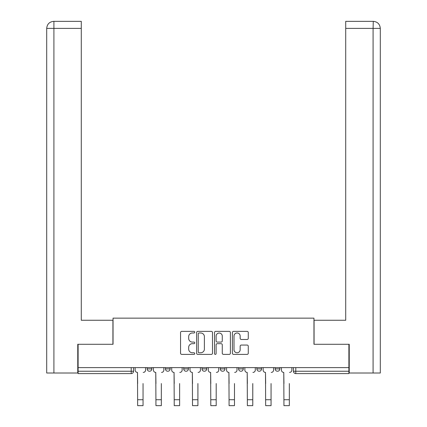 <?xml version="1.0" encoding="UTF-8"?>
<svg xmlns="http://www.w3.org/2000/svg" width="427" height="427" viewBox="0 0 427 427"><rect width="100%" height="100%" fill="white"/><g stroke="black" fill="none" stroke-linecap="round" stroke-linejoin="round"><path stroke-width="0.64" d="M194.744 332.179A0.806 0.806 0 0 0 193.938 331.373L181.715 331.373A1.153 1.153 0 0 0 180.562 332.526L180.562 353.236A1.153 1.153 0 0 0 181.715 354.383L193.938 354.383A0.806 0.806 0 0 0 194.744 353.577A0.806 0.806 0 0 0 193.938 352.777L192.358 352.777A3.683 3.683 0 0 1 188.675 349.094L188.675 347.364A3.683 3.683 0 0 1 192.358 343.687L193.938 343.687A0.806 0.806 0 0 0 194.744 342.881A0.806 0.806 0 0 0 193.938 342.075L192.358 342.075A3.683 3.683 0 0 1 188.675 338.392L188.675 336.668A3.683 3.683 0 0 1 192.358 332.985L193.938 332.985A0.806 0.806 0 0 0 194.744 332.179M220.3 368.901L220.3 367.615L220.3 368.901A2.343 2.343 0 0 0 222.643 371.244A2.343 2.343 0 0 1 220.3 368.901L224.986 368.901A2.343 2.343 0 0 1 222.643 371.244M183.727 367.615L183.727 368.901L188.414 368.901A2.343 2.343 0 0 1 186.071 371.244A2.343 2.343 0 0 1 183.727 368.901L183.727 367.615M165.441 368.901L165.441 367.615L165.441 368.901A2.343 2.343 0 0 0 167.784 371.244A2.343 2.343 0 0 1 165.441 368.901L170.127 368.901A2.343 2.343 0 0 1 167.784 371.244A2.343 2.343 0 0 0 170.127 368.901A2.343 2.343 0 0 1 167.784 371.244M147.155 368.901L147.155 367.615L147.155 368.901A2.343 2.343 0 0 0 149.498 371.244A2.343 2.343 0 0 1 147.155 368.901L151.841 368.901A2.343 2.343 0 0 1 149.498 371.244A2.343 2.343 0 0 0 151.841 368.901A2.343 2.343 0 0 1 149.498 371.244M247.126 339.486A1.153 1.153 0 0 0 248.274 338.333L248.274 332.526A1.153 1.153 0 0 0 247.126 331.373L233.548 331.373A1.153 1.153 0 0 0 232.4 332.526L232.4 353.236A1.153 1.153 0 0 0 233.548 354.383L247.126 354.383A1.153 1.153 0 0 0 248.274 353.236L248.274 346.217A1.153 1.153 0 0 0 247.126 345.064L241.314 345.064A1.153 1.153 0 0 0 240.166 346.217L240.166 349.697A3.08 3.08 0 0 1 237.086 352.777A3.08 3.08 0 0 1 234.007 349.697L234.007 336.065A3.08 3.08 0 0 1 237.086 332.985A3.08 3.08 0 0 1 240.166 336.065L240.166 338.333A1.153 1.153 0 0 0 241.314 339.486L247.126 339.486M53.909 373.006L46.698 373.006L46.698 28.385C47.119 24.109 49.463 21.766 53.722 21.35L81.279 21.35L81.279 28.385L53.909 28.385L53.909 373.006L77.762 373.006L77.762 344.285L113.043 344.285L113.043 318.147L313.957 318.147L313.957 344.285L348.886 344.285L348.886 367.615L78.114 367.615L78.114 371.244L133.555 371.244L133.555 367.615M78.114 344.285L78.114 367.615M212.491 332.526A1.153 1.153 0 0 0 211.344 331.373L197.765 331.373A1.153 1.153 0 0 0 196.617 332.526L196.617 353.236A1.153 1.153 0 0 0 197.765 354.383L211.344 354.383A1.153 1.153 0 0 0 212.491 353.236L212.491 332.526M215.656 331.373L229.235 331.373A1.153 1.153 0 0 1 230.383 332.526L230.383 353.236A1.153 1.153 0 0 1 229.235 354.383L223.422 354.383A1.153 1.153 0 0 1 222.275 353.236L222.275 344.835A1.153 1.153 0 0 0 221.122 343.687L217.268 343.687A1.153 1.153 0 0 0 216.115 344.835L216.115 353.577A0.806 0.806 0 0 1 215.315 354.383A0.806 0.806 0 0 1 214.509 353.577L214.509 332.526A1.153 1.153 0 0 1 215.656 331.373M293.445 367.615L293.445 371.244L348.886 371.244L348.886 373.593L295.788 373.593A2.343 2.343 0 0 1 293.445 371.244L293.445 367.615M348.886 367.615L348.886 371.244M133.555 371.244A2.343 2.343 0 0 1 131.212 373.593A2.343 2.343 0 0 0 133.555 371.244A2.343 2.343 0 0 1 131.212 373.593L78.114 373.593L78.114 371.244M279.845 367.615L279.845 368.901A2.343 2.343 0 0 1 277.502 371.244A2.343 2.343 0 0 1 275.159 368.901L279.845 368.901M275.159 367.615L275.159 368.901M261.559 367.615L261.559 368.901A2.343 2.343 0 0 1 259.216 371.244A2.343 2.343 0 0 1 256.873 368.901L261.559 368.901M256.873 367.615L256.873 368.901M243.273 367.615L243.273 368.901A2.343 2.343 0 0 1 240.929 371.244A2.343 2.343 0 0 1 238.586 368.901L243.273 368.901A2.343 2.343 0 0 1 240.929 371.244A2.343 2.343 0 0 0 243.273 368.901M238.586 367.615L238.586 368.901M224.986 367.615L224.986 368.901M206.7 367.615L206.7 368.901A2.343 2.343 0 0 1 204.357 371.244A2.343 2.343 0 0 1 202.014 368.901L206.7 368.901A2.343 2.343 0 0 1 204.357 371.244A2.343 2.343 0 0 0 206.7 368.901L206.7 367.615M202.014 367.615L202.014 368.901M188.414 367.615L188.414 368.901L188.414 367.615M170.127 367.615L170.127 368.901L170.127 367.615M151.841 367.615L151.841 368.901L151.841 367.615M295.788 373.593A2.343 2.343 0 0 1 293.445 371.244A2.343 2.343 0 0 0 295.788 373.593L295.788 367.615M199.03 332.985A0.806 0.806 0 0 0 198.224 333.791L198.224 351.971A0.806 0.806 0 0 0 199.03 352.777L200.701 352.777A3.683 3.683 0 0 0 204.384 349.094L204.384 336.668A3.683 3.683 0 0 0 200.701 332.985L199.03 332.985M222.275 336.118A3.08 3.08 0 0 0 219.195 333.044A3.08 3.08 0 0 0 216.115 336.118L216.115 340.922A1.153 1.153 0 0 0 217.268 342.075L221.122 342.075A1.153 1.153 0 0 0 222.275 340.922L222.275 336.118M135.14 370.076L135.14 367.615L135.14 370.076A2.343 2.343 0 0 0 137.483 372.419L137.659 383.553M137.483 372.419L137.659 405.65L143.05 405.65L143.05 383.553M145.57 370.076L145.57 367.615L145.57 370.076A2.343 2.343 0 0 1 143.226 372.419M143.05 405.65L137.659 405.65M153.426 370.076L153.426 367.615L153.426 370.076A2.343 2.343 0 0 0 155.77 372.419L155.946 383.553M155.77 372.419L155.946 405.65L161.337 405.65L161.337 383.553M163.856 370.076L163.856 367.615L163.856 370.076A2.343 2.343 0 0 1 161.513 372.419M171.713 370.076L171.713 367.615L171.713 370.076A2.343 2.343 0 0 0 174.056 372.419L174.232 383.553M174.056 372.419L174.232 405.65L179.623 405.65L179.623 383.553M182.142 370.076L182.142 367.615L182.142 370.076A2.343 2.343 0 0 1 179.799 372.419M112.925 344.285L112.925 320.255L81.279 320.255L81.279 28.385M53.733 21.35C49.452 21.772 47.109 24.115 46.698 28.385L46.698 302.674L46.698 28.385L53.909 28.385L53.909 21.35L81.279 21.35M314.075 344.285L314.075 320.255L345.721 320.255L345.721 21.35L373.267 21.35L373.091 28.385L345.721 28.385M380.302 373.006L380.302 302.674L380.302 373.006L349.238 373.006L349.238 344.285L348.886 344.285M373.091 373.006L373.091 28.385L380.302 28.385L380.302 302.674L380.302 28.385C379.881 24.109 377.537 21.766 373.278 21.35M161.337 405.65L155.946 405.65M179.623 405.65L174.232 405.65M189.999 370.076L189.999 367.615L189.999 370.076A2.343 2.343 0 0 0 192.342 372.419L192.518 383.553M192.342 372.419L192.518 405.65L197.909 405.65L197.909 383.553M200.428 370.076L200.428 367.615L200.428 370.076A2.343 2.343 0 0 1 198.085 372.419M208.285 370.076L208.285 367.615L208.285 370.076A2.343 2.343 0 0 0 210.628 372.419L210.805 383.553M210.628 372.419L210.805 405.65L216.195 405.65L216.195 383.553M218.715 370.076L218.715 367.615L218.715 370.076A2.343 2.343 0 0 1 216.372 372.419M226.572 370.076L226.572 367.615L226.572 370.076A2.343 2.343 0 0 0 228.915 372.419L229.091 383.553M228.915 372.419L229.091 405.65L234.482 405.65L234.482 383.553M237.001 370.076L237.001 367.615L237.001 370.076A2.343 2.343 0 0 1 234.658 372.419M197.909 405.65L192.518 405.65M216.195 405.65L210.805 405.65M234.482 405.65L229.091 405.65M244.858 370.076L244.858 367.615L244.858 370.076A2.343 2.343 0 0 0 247.201 372.419L247.377 383.553M247.201 372.419L247.377 405.65L252.768 405.65L252.768 383.553M255.287 370.076L255.287 367.615L255.287 370.076A2.343 2.343 0 0 1 252.944 372.419M252.768 405.65L247.377 405.65M263.144 370.076L263.144 367.615L263.144 370.076A2.343 2.343 0 0 0 265.487 372.419L265.663 383.553M265.487 372.419L265.663 405.65L271.054 405.65L271.054 383.553M273.574 370.076L273.574 367.615L273.574 370.076A2.343 2.343 0 0 1 271.23 372.419M271.054 405.65L265.663 405.65M281.43 370.076L281.43 367.615L281.43 370.076A2.343 2.343 0 0 0 283.774 372.419L283.95 383.553M283.774 372.419L283.95 405.65L289.341 405.65L289.341 383.553M291.86 370.076L291.86 367.615L291.86 370.076A2.343 2.343 0 0 1 289.517 372.419M289.341 405.65L283.95 405.65M131.212 367.615L131.212 373.593M143.05 399.731L137.659 399.731M46.698 28.385L46.698 302.674M161.337 399.731L155.946 399.731M179.623 399.731L174.232 399.731M197.909 399.731L192.518 399.731M216.195 399.731L210.805 399.731M234.482 399.731L229.091 399.731M252.768 399.731L247.377 399.731M271.054 399.731L265.663 399.731M289.341 399.731L283.95 399.731"/></g></svg>
